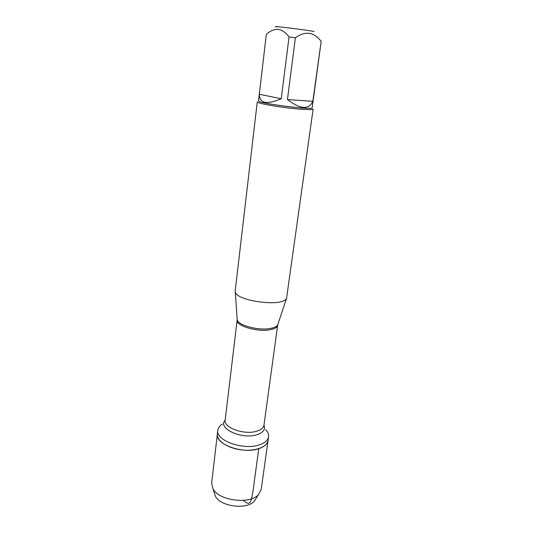 <?xml version="1.0" encoding="UTF-8"?>
<svg xmlns="http://www.w3.org/2000/svg" width="533" height="533" viewBox="0 0 533 533"><rect width="100%" height="100%" fill="white"/><g stroke="black" fill="none" stroke-linecap="round" stroke-linejoin="round"><path stroke-width="0.8" d="M265.654 429.618C267.892 431.97 268.865 434.355 268.572 436.774C267.972 440.318 264.874 443.023 259.278 444.882C243.268 450.538 215.392 440.425 217.797 430.271C218.117 427.852 219.663 425.794 222.421 424.081M258.765 448.666C264.355 446.787 267.453 444.062 268.052 440.491C267.293 447.107 254.807 451.644 241.089 449.845C227.364 448.133 216.425 440.591 217.364 433.995C214.952 444.229 242.775 454.389 258.765 448.666L254.221 481.999C253.575 488.481 252.562 494.491 251.183 500.021C249.73 504.604 246.979 503.965 243.514 500.374M259.305 94.248C259.324 103.422 266.64 104.921 281.251 98.752L259.305 94.248L266.32 34.398C274.662 26.943 282.237 27.796 289.046 36.97L295.395 37.776C305.336 30.721 313.924 31.92 321.152 41.381L312.185 107.753C313.551 110.458 256.52 103.149 258.525 100.877L266.313 34.405M276.66 26.963C267.18 25.144 311.025 30.494 314.084 31.54M295.395 37.776L287.44 99.564C300.385 109.405 308.847 109.985 312.831 101.31L321.152 41.381M281.251 98.752L289.046 36.97M235.22 290.738L235.286 291.744C236.046 301.218 283.443 307.288 286.561 298.313L313.144 109.045C312.958 109.618 309.926 109.745 304.063 109.418C287.314 108.552 255.707 103.409 257.266 101.89L235.22 290.738M312.831 101.31L287.44 99.564M217.797 430.271L211.648 483.118L212.98 488.814C218.777 500.707 249.864 504.691 258.472 494.637L261.197 489.467L268.572 436.774M214.239 492.672L215.419 496.303C220.429 506.583 246.786 509.961 254.228 501.273L256.286 498.062M237.118 318.781L237.178 319.68C237.725 325.33 258.898 330.933 270.704 328.395C274.462 327.655 276.787 326.482 277.686 324.87L277.973 324.017M277.706 324.817L277.68 325.25C277.313 327.289 274.901 328.761 270.451 329.661C257.859 332.405 235.466 325.816 237.092 320.047L237.178 319.627M235.286 291.744L237.178 319.68L225.166 420.157C223.38 427.726 244.6 435.274 256.826 431.17C261.143 429.805 263.535 427.792 263.982 425.127L277.686 324.87L286.561 298.313M263.968 425.214C265.634 429.358 263.315 432.51 257.013 434.668C241.862 439.832 217.051 428.219 225.159 420.244M254.228 501.273L258.472 494.637M215.419 496.303L212.98 488.814"/></g></svg>
